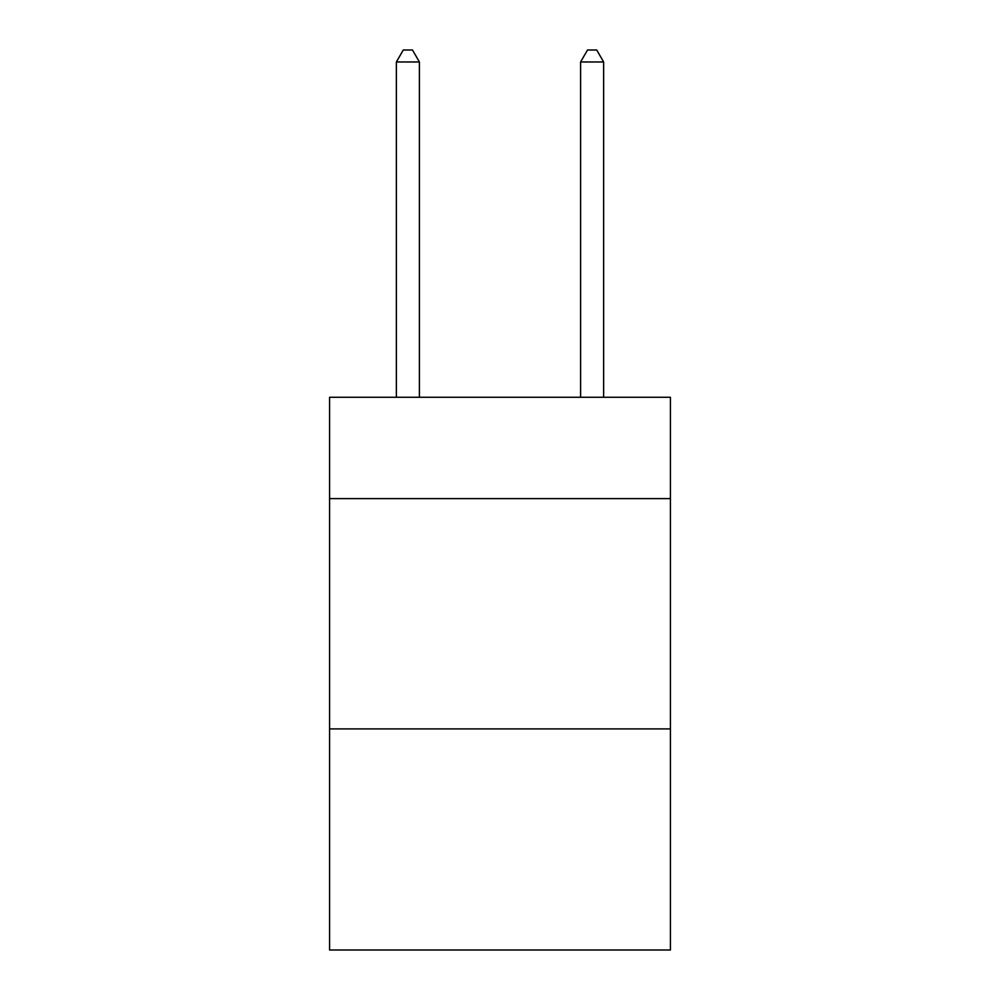 <?xml version="1.0" encoding="UTF-8"?>
<svg xmlns="http://www.w3.org/2000/svg" width="1000" height="1000" viewBox="0 0 1000 1000"><rect width="100%" height="100%" fill="white"/><g stroke="black" fill="none" stroke-linecap="round" stroke-linejoin="round"><path stroke-width="1.5" d="M670.425 498.612L670.425 397.287L329.575 397.287L329.575 498.612L670.425 498.612L670.425 950L329.575 950L329.575 498.612M670.425 728.913L329.575 728.913M419.4 397.287L419.4 61.975L396.362 61.975L396.362 397.287M396.362 61.975L403.275 50L412.488 50L419.4 61.975M603.638 397.287L603.638 61.975L580.6 61.975L580.6 397.287M580.6 61.975L587.513 50L596.725 50L603.638 61.975"/></g></svg>
